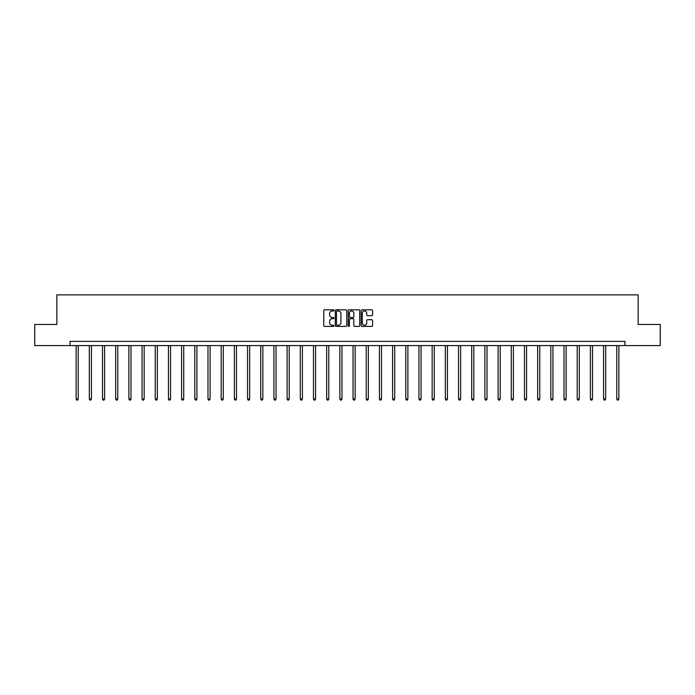 <?xml version="1.0" encoding="UTF-8"?>
<svg xmlns="http://www.w3.org/2000/svg" width="695" height="695" viewBox="0 0 695 695"><rect width="100%" height="100%" fill="white"/><g stroke="black" fill="none" stroke-linecap="round" stroke-linejoin="round"><path stroke-width="1.04" d="M333.974 310.404A0.582 0.582 0 0 0 333.392 309.822L324.582 309.822A0.834 0.834 0 0 0 323.748 310.648L323.748 325.581A0.834 0.834 0 0 0 324.582 326.415L333.392 326.415A0.582 0.582 0 0 0 333.974 325.833A0.582 0.582 0 0 0 333.392 325.251L332.253 325.251A2.658 2.658 0 0 1 329.604 322.602L329.604 321.351A2.658 2.658 0 0 1 332.253 318.701L333.392 318.701A0.582 0.582 0 0 0 333.974 318.119A0.582 0.582 0 0 0 333.392 317.537L332.253 317.537A2.658 2.658 0 0 1 329.604 314.878L329.604 313.636A2.658 2.658 0 0 1 332.253 310.986L333.392 310.986A0.582 0.582 0 0 0 333.974 310.404M371.747 315.669A0.834 0.834 0 0 0 372.581 314.844L372.581 310.648A0.834 0.834 0 0 0 371.747 309.822L361.956 309.822A0.834 0.834 0 0 0 361.131 310.648L361.131 325.581A0.834 0.834 0 0 0 361.956 326.415L371.747 326.415A0.834 0.834 0 0 0 372.581 325.581L372.581 320.525A0.834 0.834 0 0 0 371.747 319.691L367.559 319.691A0.834 0.834 0 0 0 366.725 320.525L366.725 323.036A2.215 2.215 0 0 1 364.51 325.251A2.215 2.215 0 0 1 362.286 323.036L362.286 313.202A2.215 2.215 0 0 1 364.51 310.986A2.215 2.215 0 0 1 366.725 313.202L366.725 314.844A0.834 0.834 0 0 0 367.559 315.669L371.747 315.669M70.039 345.589L34.75 345.589L34.75 324.461L56.851 324.461L56.851 294.871L638.149 294.871L638.149 324.461L660.25 324.461L660.25 345.589L624.961 345.589L624.961 341.367L70.039 341.367L70.039 345.589L624.961 345.589M346.77 310.648A0.834 0.834 0 0 0 345.945 309.822L336.154 309.822A0.834 0.834 0 0 0 335.32 310.648L335.32 325.581A0.834 0.834 0 0 0 336.154 326.415L345.945 326.415A0.834 0.834 0 0 0 346.77 325.581L346.77 310.648M349.055 309.822L358.846 309.822A0.834 0.834 0 0 1 359.68 310.648L359.68 325.581A0.834 0.834 0 0 1 358.846 326.415L354.659 326.415A0.834 0.834 0 0 1 353.825 325.581L353.825 319.526A0.834 0.834 0 0 0 352.999 318.701L350.219 318.701A0.834 0.834 0 0 0 349.385 319.526L349.385 325.833A0.582 0.582 0 0 1 348.803 326.415A0.582 0.582 0 0 1 348.23 325.833L348.23 310.648A0.834 0.834 0 0 1 349.055 309.822M337.066 310.986A0.582 0.582 0 0 0 336.484 311.56L336.484 324.669A0.582 0.582 0 0 0 337.066 325.251L338.274 325.251A2.658 2.658 0 0 0 340.924 322.602L340.924 313.636A2.658 2.658 0 0 0 338.274 310.986L337.066 310.986M353.825 313.245A2.215 2.215 0 0 0 351.609 311.021A2.215 2.215 0 0 0 349.385 313.245L349.385 316.712A0.834 0.834 0 0 0 350.219 317.537L352.999 317.537A0.834 0.834 0 0 0 353.825 316.712L353.825 313.245M76.129 345.589L76.129 399.026L78.24 399.026L78.24 345.589M78.24 399.026L77.605 400.129L76.763 400.129L76.129 399.026M89.316 345.589L89.316 399.026L91.427 399.026L91.427 345.589M91.427 399.026L90.793 400.129L89.95 400.129L89.316 399.026M102.495 345.589L102.495 399.026L104.615 399.026L104.615 345.589M104.615 399.026L103.981 400.129L103.129 400.129L102.495 399.026M115.683 345.589L115.683 399.026L117.794 399.026L117.794 345.589M117.794 399.026L117.16 400.129L116.317 400.129L115.683 399.026M128.87 345.589L128.87 399.026L130.981 399.026L130.981 345.589M130.981 399.026L130.347 400.129L129.505 400.129L128.87 399.026M142.058 345.589L142.058 399.026L144.169 399.026L144.169 345.589M144.169 399.026L143.535 400.129L142.692 400.129L142.058 399.026M155.246 345.589L155.246 399.026L157.357 399.026L157.357 345.589M157.357 399.026L156.722 400.129L155.88 400.129L155.246 399.026M168.433 345.589L168.433 399.026L170.544 399.026L170.544 345.589M170.544 399.026L169.91 400.129L169.067 400.129L168.433 399.026M181.612 345.589L181.612 399.026L183.732 399.026L183.732 345.589M183.732 399.026L183.098 400.129L182.246 400.129L181.612 399.026M194.8 345.589L194.8 399.026L196.911 399.026L196.911 345.589M196.911 399.026L196.285 400.129L195.434 400.129L194.8 399.026M207.987 345.589L207.987 399.026L210.099 399.026L210.099 345.589M210.099 399.026L209.464 400.129L208.622 400.129L207.987 399.026M221.175 345.589L221.175 399.026L223.286 399.026L223.286 345.589M223.286 399.026L222.652 400.129L221.809 400.129L221.175 399.026M234.363 345.589L234.363 399.026L236.474 399.026L236.474 345.589M236.474 399.026L235.84 400.129L234.997 400.129L234.363 399.026M247.55 345.589L247.55 399.026L249.661 399.026L249.661 345.589M249.661 399.026L249.027 400.129L248.185 400.129L247.55 399.026M260.729 345.589L260.729 399.026L262.849 399.026L262.849 345.589M262.849 399.026L262.215 400.129L261.363 400.129L260.729 399.026M273.917 345.589L273.917 399.026L276.037 399.026L276.037 345.589M276.037 399.026L275.402 400.129L274.551 400.129L273.917 399.026M287.105 345.589L287.105 399.026L289.216 399.026L289.216 345.589M289.216 399.026L288.581 400.129L287.739 400.129L287.105 399.026M300.292 345.589L300.292 399.026L302.403 399.026L302.403 345.589M302.403 399.026L301.769 400.129L300.926 400.129L300.292 399.026M313.48 345.589L313.48 399.026L315.591 399.026L315.591 345.589M315.591 399.026L314.957 400.129L314.114 400.129L313.48 399.026M326.667 345.589L326.667 399.026L328.778 399.026L328.778 345.589M328.778 399.026L328.144 400.129L327.302 400.129L326.667 399.026M339.846 345.589L339.846 399.026L341.966 399.026L341.966 345.589M341.966 399.026L341.332 400.129L340.481 400.129L339.846 399.026M353.034 345.589L353.034 399.026L355.154 399.026L355.154 345.589M355.154 399.026L354.519 400.129L353.668 400.129L353.034 399.026M366.222 345.589L366.222 399.026L368.333 399.026L368.333 345.589M368.333 399.026L367.698 400.129L366.856 400.129L366.222 399.026M379.409 345.589L379.409 399.026L381.52 399.026L381.52 345.589M381.52 399.026L380.886 400.129L380.043 400.129L379.409 399.026M392.597 345.589L392.597 399.026L394.708 399.026L394.708 345.589M394.708 399.026L394.074 400.129L393.231 400.129L392.597 399.026M405.784 345.589L405.784 399.026L407.895 399.026L407.895 345.589M407.895 399.026L407.261 400.129L406.419 400.129L405.784 399.026M418.963 345.589L418.963 399.026L421.083 399.026L421.083 345.589M421.083 399.026L420.449 400.129L419.598 400.129L418.963 399.026M432.151 345.589L432.151 399.026L434.271 399.026L434.271 345.589M434.271 399.026L433.637 400.129L432.785 400.129L432.151 399.026M445.339 345.589L445.339 399.026L447.45 399.026L447.45 345.589M447.45 399.026L446.816 400.129L445.973 400.129L445.339 399.026M458.526 345.589L458.526 399.026L460.637 399.026L460.637 345.589M460.637 399.026L460.003 400.129L459.16 400.129L458.526 399.026M471.714 345.589L471.714 399.026L473.825 399.026L473.825 345.589M473.825 399.026L473.191 400.129L472.348 400.129L471.714 399.026M484.901 345.589L484.901 399.026L487.013 399.026L487.013 345.589M487.013 399.026L486.378 400.129L485.536 400.129L484.901 399.026M498.089 345.589L498.089 399.026L500.2 399.026L500.2 345.589M500.2 399.026L499.566 400.129L498.715 400.129L498.089 399.026M511.268 345.589L511.268 399.026L513.388 399.026L513.388 345.589M513.388 399.026L512.754 400.129L511.902 400.129L511.268 399.026M524.456 345.589L524.456 399.026L526.567 399.026L526.567 345.589M526.567 399.026L525.933 400.129L525.09 400.129L524.456 399.026M537.643 345.589L537.643 399.026L539.754 399.026L539.754 345.589M539.754 399.026L539.12 400.129L538.278 400.129L537.643 399.026M550.831 345.589L550.831 399.026L552.942 399.026L552.942 345.589M552.942 399.026L552.308 400.129L551.465 400.129L550.831 399.026M564.019 345.589L564.019 399.026L566.13 399.026L566.13 345.589M566.13 399.026L565.495 400.129L564.653 400.129L564.019 399.026M577.206 345.589L577.206 399.026L579.317 399.026L579.317 345.589M579.317 399.026L578.683 400.129L577.84 400.129L577.206 399.026M590.385 345.589L590.385 399.026L592.505 399.026L592.505 345.589M592.505 399.026L591.871 400.129L591.019 400.129L590.385 399.026M603.573 345.589L603.573 399.026L605.684 399.026L605.684 345.589M605.684 399.026L605.05 400.129L604.207 400.129L603.573 399.026M616.76 345.589L616.76 399.026L618.871 399.026L618.871 345.589M618.871 399.026L618.237 400.129L617.395 400.129L616.76 399.026"/></g></svg>
